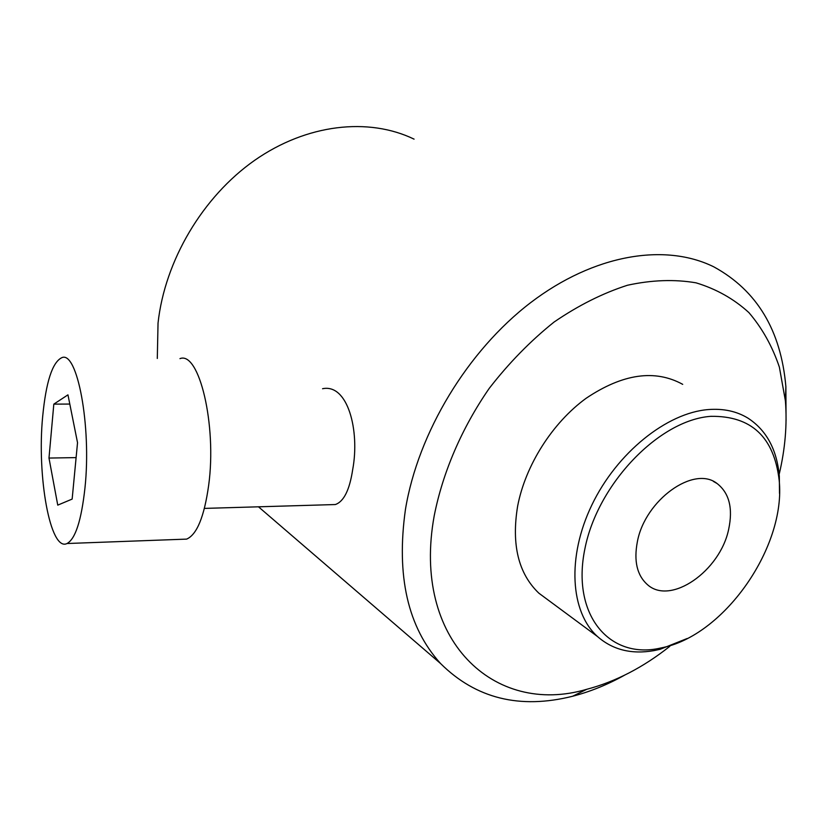 <?xml version="1.0" encoding="UTF-8"?>
<svg xmlns="http://www.w3.org/2000/svg" width="828" height="828" viewBox="0 0 828 828"><rect width="100%" height="100%" fill="white"/><g stroke="black" fill="none" stroke-linecap="round" stroke-linejoin="round"><path stroke-width="1.24" d="M330.796 504.676L335.319 504.542C343.806 501.623 349.602 489.969 352.697 469.569C359.963 430.632 347.781 383.405 322.558 388.725M181.435 539.307L186.642 539.111C196.919 534.64 204.268 516.693 208.666 485.28C216.977 424.764 199.041 350.875 179.955 358.638M42.683 416.443C36.784 476.121 50.239 552.069 67.027 543.52C75.379 539.007 81.341 520.574 84.932 488.23C91.691 425.882 77.087 349.726 61.614 357.779C52.319 362.478 46.006 382.029 42.683 416.443M414.072 139.135C368.553 117.141 306.836 123.889 254.672 160.311C202.612 196.816 164.824 260.737 158.034 323.096L157.299 358.472M779.158 474.392C785.182 449.004 787.252 424.485 785.399 400.835L779.386 367.177C772.369 346.342 762.195 328.136 748.874 312.57C733.856 298.867 716.241 288.951 696.048 282.834C674.623 279.16 651.771 279.957 627.479 285.246C602.784 293.174 578.317 305.449 554.056 322.061C530.448 340.96 508.827 363.068 489.224 388.384C461.796 428.024 442.773 472.312 434.203 515.844C411.516 640.147 494.295 716.624 586.71 689.31C615.514 681.734 643.211 667.42 669.8 646.337M624.426 675.265C607.359 684.735 590.085 691.732 572.614 696.255C519.86 709.461 475.852 698.563 440.589 663.549C407.769 627.282 396.063 575.864 405.472 509.282C418.109 432.744 467.416 350.969 530.655 302.634C593.997 254.341 664.987 242.707 713.819 266.854C756.958 290.431 780.98 330.351 785.875 386.635L786.062 420.852M682.707 384.347C654.917 369.091 622.749 373.718 586.193 398.237C552.4 422.766 525.366 465.408 517.624 506.198C511.331 544.648 518.411 573.638 538.862 593.179L548.415 600.248M57.753 505.132L72.15 499.087L77.532 442.69L67.958 394.842L53.82 404.126L48.987 458.06L57.753 505.132M76.104 457.605L48.987 458.06M69.8 404.064L53.82 404.126M658.239 648.562L664.201 647.268C725.866 633.316 786.041 545.952 779.179 480.333C774.108 437.091 751.338 415.759 710.869 416.329C659.305 419.848 597.64 483.873 584.899 548.767C571.403 613.724 608.166 658.488 658.239 648.562M687.178 638.502L660.154 649.287L653.965 650.622C631.557 654.555 612.741 649.866 597.516 636.556C570.264 612.078 566.776 556.954 591.885 504.935C616.839 452.895 666.706 412.768 708.395 409.56C723.486 408.401 736.682 411.257 747.963 418.14C766.49 430.229 776.943 449.604 779.334 476.255L779.5 493.416M637.384 541.636C633.679 561.032 637.032 575.367 647.434 584.64C670.576 605.703 720.143 571.092 728.681 529.237C733.111 508.257 729.24 493.012 717.079 483.521C693.957 465.046 645.095 499.957 637.384 541.636M335.319 504.542L204.423 508.402M186.642 539.111L67.027 543.52M586.71 689.31L572.614 696.255M258.481 506.808L440.589 663.549M785.399 400.835L785.875 386.635M779.179 480.333L779.334 476.255M664.201 647.268L660.154 649.287M597.516 636.556L538.862 593.179M713.394 481.41L717.079 483.521"/></g></svg>
